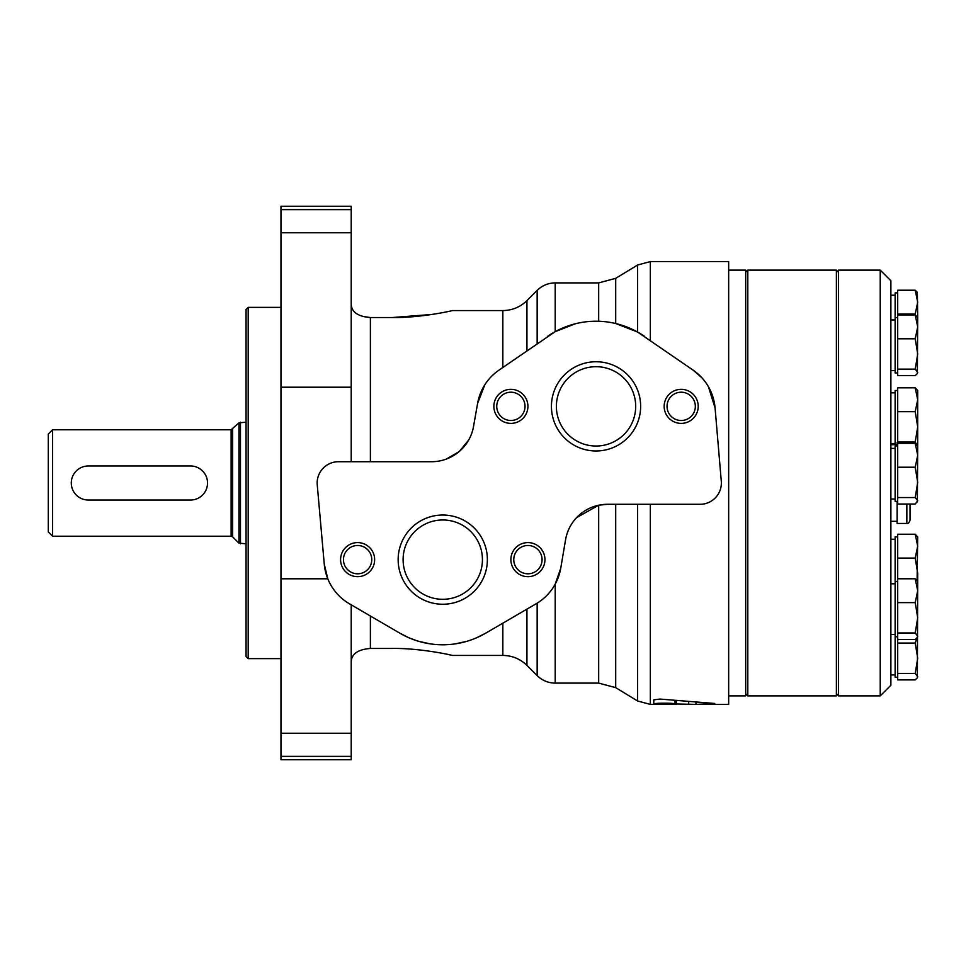 <?xml version="1.0" encoding="UTF-8"?>
<svg xmlns="http://www.w3.org/2000/svg" width="966" height="966" viewBox="0 0 966 966"><rect width="100%" height="100%" fill="white"/><g stroke="black" fill="none" stroke-linecap="round" stroke-linejoin="round"><path stroke-width="1.45" d="M916.806 638.115L915.225 643.078L917.7 658.244L915.225 673.411L917.7 676.659L917.35 677.83L915.225 679.907L897.692 679.907L897.692 534.234L915.225 534.234L917.7 546.164L915.225 558.094L897.692 558.094M897.692 426.839L897.692 387.825L915.225 387.825L917.7 399.743L915.225 411.673L917.7 426.839L915.225 442.017L897.692 442.017L897.692 426.839M917.362 292.3L917.7 317.609L915.225 314.94L917.7 326.87L915.225 338.8L917.7 353.967L915.225 369.133L917.7 372.381L917.35 373.552L915.225 375.629L897.692 375.629L897.692 290.223L915.225 290.223L917.7 302.153L915.225 314.083L897.692 314.083M915.225 467.218L917.7 482.384L915.225 497.55L917.7 500.799L915.225 504.047L897.692 504.047L897.692 443.358L915.225 443.358L917.7 455.288L915.225 467.218L897.692 467.218M838.512 270.118L838.512 695.882L880.231 695.882L880.231 270.118L838.512 270.118M880.231 270.118L890.881 280.768L890.881 685.232L880.231 695.882M897.692 536.903L895.132 536.903L895.132 677.238L897.692 677.238M897.692 390.493L895.132 390.493L895.132 444.686M897.692 292.891L895.132 292.891L895.132 372.961L897.692 372.961M897.692 446.026L895.132 446.026L895.132 501.378L897.692 501.378M915.225 558.094L917.7 573.261L917.7 581.447L915.225 578.779L917.7 590.709L915.225 602.627L897.692 602.627M915.225 578.779L897.692 578.779M915.225 602.627L917.7 617.805L915.225 632.972L917.7 636.22L917.35 637.391L915.225 639.468L897.692 639.468M915.225 632.972L897.692 632.972M917.7 581.447L917.362 677.83M917.362 501.97L917.7 446.026L915.225 443.358M915.225 497.55L897.692 497.55M915.225 369.133L897.692 369.133M915.225 338.8L897.692 338.8M915.225 314.94L897.692 314.94M917.35 292.312L915.225 290.223M915.225 411.673L897.692 411.673M915.225 442.017L917.64 445.93M917.7 445.266L917.7 390.493L915.225 387.825M917.096 580.481L917.7 536.903L915.225 534.234M915.225 643.078L897.692 643.078M915.225 673.411L897.692 673.411M917.7 317.609L917.362 373.552M917.7 590.709L917.7 591.675M906.845 443.358L906.845 442.549L897.136 442.549L897.136 446.026M897.136 501.378L897.136 523.451L906.845 523.451C908.028 523.922 909.091 522.86 910.032 520.251L910.032 504.047M747.817 270.118L747.817 695.882L836.375 695.882L836.375 270.118L747.817 270.118L745.692 272.255M838.512 272.255L836.375 270.118M728.666 270.118L745.692 270.118L745.692 695.882L728.666 695.882M248.19 658.631L248.19 307.369L246.064 309.506L246.064 656.494L248.19 658.631L280.973 658.631M248.19 307.369L280.973 307.369M52.562 429.785L48.3 434.036L48.3 531.964L52.562 536.215L231.128 536.215L231.128 429.785L52.562 429.785L52.562 536.215M246.064 422.202L238.964 422.83L231.128 429.785M190.507 465.974L88.317 465.974A17.026 17.026 0 0 0 71.291 483A17.026 17.026 0 0 0 88.317 500.026L190.507 500.026A17.026 17.026 0 0 0 207.533 483A17.026 17.026 0 0 0 190.507 465.974M615.704 504.288L615.704 687.659L598.678 683.107L598.678 505.218L607.542 504.288A42.576 42.576 0 0 0 565.569 539.753L560.751 568.177L555.209 584.128L555.209 683.107L598.678 683.107M452.39 310.569L502.839 310.569C512.197 310.436 520.227 307.116 526.941 300.607L537.156 290.392C542.18 285.501 548.205 283.002 555.209 282.893L598.678 282.893L615.704 278.341L615.704 323.513L637.596 332.038L637.596 265.01L650.335 261.605L728.666 261.605L728.666 704.395L695.979 704.395L714.755 703.465L659.995 699.07L653.777 699.855L653.777 704.009C653.101 702.994 674.461 702.862 675.017 703.948L695.979 704.395L695.979 702.379L695.931 704.395M351.226 661.662C351.66 653.849 358.048 649.442 370.389 648.452L391.677 648.452C419.703 647.92 451.883 655.129 452.39 655.431C452.112 655.19 419.703 647.908 391.677 648.452M362.25 316.365L370.389 317.548C358.048 316.558 351.66 312.151 351.226 304.338M650.335 504.288L650.335 704.395L676.285 704.395L676.285 700.773M708.404 386.666L715.069 407.906A51.089 51.089 0 0 0 693.322 370.28L701.799 377.682M351.226 461.712L351.226 206.253L280.973 206.253L280.973 759.747L351.226 759.747L351.226 756.378L280.973 756.378M280.973 578.791L327.788 578.791L324.262 564.144A51.089 51.089 0 0 0 349.414 603.774L399.864 633.189A85.153 85.153 0 0 0 485.669 633.189L476.769 637.705M466.82 641.315L455.493 643.827M429.894 643.815L418.592 641.279M416.261 640.555L408.727 637.693M408.256 637.475L399.864 633.189M502.839 623.179L502.839 655.431L452.39 655.431L446.69 654.175M392.003 317.548L432.14 314.445M391.677 317.548C419.703 318.08 451.883 310.871 452.39 310.569C452.112 310.81 419.703 318.092 391.677 317.548L370.389 317.548L370.389 461.712M468.643 440.11L459.248 451.508M459.104 451.629L446.352 459.067M555.209 282.893L555.209 331.64L498.758 370.28A51.089 51.089 0 0 0 477.602 403.353L484.835 384.77M526.941 609.123L526.941 665.393L537.156 675.608L537.156 603.146L536.118 603.774A51.089 51.089 0 0 0 560.751 568.177M555.209 331.64L575.422 323.743M576.63 517.583L598.678 505.218M637.596 504.288L637.596 700.99L650.335 704.395M693.322 370.28L637.596 332.038M351.226 604.825L351.226 756.378M607.542 504.288L700.072 504.288A21.288 21.288 0 0 0 721.288 481.201L715.069 407.906M477.602 403.353L473.521 426.525A42.576 42.576 0 0 1 431.585 461.712L338.45 461.712A21.288 21.288 0 0 0 317.246 484.872L324.262 564.144M485.669 633.189L536.118 603.774M644.636 336.446A85.153 85.153 0 0 0 547.444 336.446M596.034 361.755A44.605 44.605 0 0 1 634.674 428.663A44.605 44.605 0 0 1 557.406 428.663A44.605 44.605 0 0 1 596.034 361.755M681.187 389.334A17.026 17.026 0 0 1 695.943 414.873A17.026 17.026 0 0 1 666.443 414.873A17.026 17.026 0 0 1 681.187 389.334M510.893 389.334A17.026 17.026 0 0 1 525.637 414.873A17.026 17.026 0 0 1 496.138 414.873A17.026 17.026 0 0 1 510.893 389.334M442.766 515.023A44.605 44.605 0 0 1 481.394 581.943A44.605 44.605 0 0 1 404.138 581.943A44.605 44.605 0 0 1 442.766 515.023M527.919 542.602A17.026 17.026 0 0 1 542.663 568.153A17.026 17.026 0 0 1 513.163 568.153A17.026 17.026 0 0 1 527.919 542.602M357.613 542.602A17.026 17.026 0 0 1 372.357 568.153A17.026 17.026 0 0 1 342.87 568.153A17.026 17.026 0 0 1 357.613 542.602M357.613 545.488A14.152 14.152 0 0 1 369.869 566.716A14.152 14.152 0 0 1 345.357 566.716A14.152 14.152 0 0 1 357.613 545.488M527.919 545.488A14.152 14.152 0 0 1 540.175 566.716A14.152 14.152 0 0 1 515.663 566.716A14.152 14.152 0 0 1 527.919 545.488M442.766 519.974A39.666 39.666 0 0 1 477.119 579.467A39.666 39.666 0 0 1 408.413 579.467A39.666 39.666 0 0 1 442.766 519.974M510.893 392.208A14.152 14.152 0 0 1 523.137 413.436A14.152 14.152 0 0 1 498.637 413.436A14.152 14.152 0 0 1 510.893 392.208M681.187 392.208A14.152 14.152 0 0 1 693.443 413.436A14.152 14.152 0 0 1 668.931 413.436A14.152 14.152 0 0 1 681.187 392.208M596.034 366.706A39.666 39.666 0 0 1 630.387 426.199A39.666 39.666 0 0 1 561.693 426.199A39.666 39.666 0 0 1 596.034 366.706M906.845 504.047L906.845 523.451M232.637 429.158L232.637 536.842L231.128 536.215M238.964 422.83L238.964 543.17L246.064 543.798M240.474 422.202L240.474 543.798M598.678 282.893L598.678 321.255M370.389 616.006L370.389 648.452M675.017 703.948L675.017 700.652M688.698 704.323L688.698 701.835M650.335 261.605L650.335 340.406M351.226 387.209L280.973 387.209M502.839 310.569L502.839 367.442M526.941 300.607L526.941 350.694M537.156 290.392L537.156 343.594M351.226 733.23L280.973 733.23M351.226 209.622L280.973 209.622M351.226 232.77L280.973 232.77M890.881 634.457L895.132 634.457M890.881 583.79L895.132 583.79M895.132 636.799L897.692 636.799M895.132 581.447L897.692 581.447M890.881 674.896L895.132 674.896M890.881 539.245L895.132 539.245M890.881 443.503L895.132 443.503M890.881 392.836L895.132 392.836M890.881 295.234L895.132 295.234M890.881 370.618L895.132 370.618M890.881 319.951L895.132 319.951M895.132 317.609L897.692 317.609M890.881 499.036L895.132 499.036M890.881 448.369L895.132 448.369M890.881 521.314L897.136 521.314M890.881 444.686L897.136 444.686M906.845 442.549L908.97 443.358M745.692 693.745L747.817 695.882M838.512 693.745L836.375 695.882M232.637 536.842L238.964 543.17M502.839 655.431C512.197 655.564 520.227 658.884 526.941 665.393M537.156 675.608C542.18 680.499 548.205 682.998 555.209 683.107M615.704 687.659L637.596 700.99M615.704 278.341L637.596 265.01"/></g></svg>
